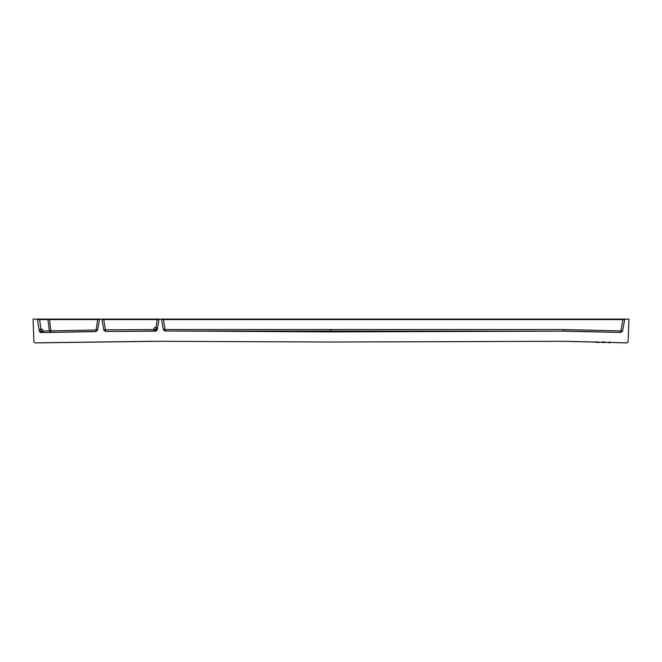 <?xml version="1.0" encoding="UTF-8"?>
<svg xmlns="http://www.w3.org/2000/svg" width="662" height="662" viewBox="0 0 662 662"><rect width="100%" height="100%" fill="white"/><g stroke="black" fill="none" stroke-linecap="round" stroke-linejoin="round"><path stroke-width="0.99" d="M622.636 330.983A1.787 1.787 0 0 0 622.644 330.934L624.647 319.589A0.596 0.596 0 0 1 625.226 319.092L628.9 319.092L628.114 341.716L626.864 342.866L563.362 341.286L331 342.022L158.218 341.286L35.111 342.899L33.894 341.749L33.1 319.092L160.998 319.092A0.596 0.596 0 0 1 161.578 319.589L163.365 329.684L165.095 331.017L163.332 329.535L161.586 319.597L163.365 329.684M624.647 319.589L622.884 319.589L622.884 319.092L625.226 319.092L161.71 319.092M47.49 319.092L39.745 319.092L39.902 321.939M102.114 319.092L102.883 319.092M164.78 330.983L330.983 331.894L563.362 331.157L620.799 332.448L622.644 330.934A1.787 1.787 0 0 1 622.636 330.959L620.799 332.448L620.882 330.934L563.362 329.535L165.095 329.535L163.34 319.092L162.149 319.092M624.158 319.092L623.579 319.092M624.473 319.092L623.703 319.092M39.629 319.903L39.745 319.092L36.799 319.092A0.596 0.596 0 0 1 37.353 319.589L39.588 319.589L41.201 331.116L49.319 330.868L47.945 319.589L49.592 319.589L47.945 319.589A0.596 0.554 -90 0 0 47.391 319.092L48.988 319.092M157.242 329.684L155.512 331.017L157.242 329.684L159.029 319.589A0.596 0.596 0 0 1 159.608 319.092L159.55 319.092M159.608 319.092L157.266 319.092L155.487 331.157L105.614 331.463L103.835 329.982L101.998 319.589L103.76 319.589L103.76 319.092L101.418 319.092A0.596 0.596 0 0 1 101.998 319.589L103.76 319.589L105.597 331.331L103.835 329.982M47.631 319.15A0.596 0.554 -90 0 0 47.391 319.092L49.592 319.092L50.916 332.341L41.201 332.597L95.858 331.588L97.587 330.106L99.449 319.589A0.596 0.596 0 0 1 100.028 319.092M41.201 332.597L39.389 331.116L41.201 331.116L41.201 332.597L39.397 331.141A1.787 1.787 0 0 0 42.302 332.175A1.787 1.787 0 0 0 41.764 329.13A1.787 1.787 0 0 0 39.389 331.116L38.876 328.195M627.022 342.866L628.114 341.716M158.218 341.286L331 342.022M369.073 341.923L492.884 341.542M519.62 341.402L545.025 341.302M563.362 341.286L626.897 342.908L628.106 341.757L626.897 342.908L570.065 341.369M40.217 324.223L40.465 326.027M48.467 342.626L41.847 342.742M76.693 342.32L151.946 341.294M39.612 342.784L151.904 341.294M49.592 319.589L97.686 319.589L98.233 319.092M95.858 331.588L97.686 319.589L99.449 319.589M97.587 330.106L95.874 331.463L50.916 332.341L49.319 330.868L97.612 329.982M37.378 319.696L38.984 328.807M103.76 319.589L159.029 319.589M105.614 331.463L155.512 331.017M622.644 330.934L620.882 330.934L622.884 319.589L161.578 319.589M563.362 331.157L331 331.083L331 329.61M163.332 329.535L165.095 329.535L165.095 331.017L331 331.083L330.983 331.894M103.917 330.437L103.81 329.858L157.275 329.535A1.787 1.787 0 0 0 154.9 327.549A1.787 1.787 0 0 0 154.362 330.595A1.787 1.787 0 0 0 157.275 329.535L157.258 329.602M40.117 323.511L40.399 325.538M38.909 328.393L37.726 321.682M319.514 331.083L318.918 331.083M608.32 342.701L609.561 342.734M604.96 342.626L604.522 342.61L604.96 342.626M603.595 342.593L604.166 342.378M603.612 342.593L602.668 342.568L603.62 342.37M596.263 342.395L600.401 342.279M596.272 342.171L596.702 342.18M593.226 342.089L593.963 342.337M593.268 342.089L594.774 342.13M599.226 342.486L597.132 342.428M597.48 342.436L599.036 342.477M47.945 319.589L39.588 319.589M563.362 329.535L563.362 331.008L620.799 332.407M102.362 319.092L101.898 319.092M99.085 319.092L98.564 319.092M39.646 342.784L151.863 341.294M160.99 319.092L162.96 319.092M162.571 319.092L161.991 319.092M624.713 319.092L624.225 319.092M624.051 319.092L622.884 319.092M103.76 319.092L103.28 319.092M98.919 319.092L99.78 319.092M47.391 319.092L48.434 319.092M48.607 319.092L49.071 319.092M38.95 319.092L38.197 319.092M610.033 341.84L610.008 342.742M604.522 342.61L604.547 341.691L604.522 342.61M602.668 342.568L602.693 341.642L602.668 342.568M596.503 342.403L596.528 341.468M596.47 342.403L596.495 341.468"/></g></svg>
